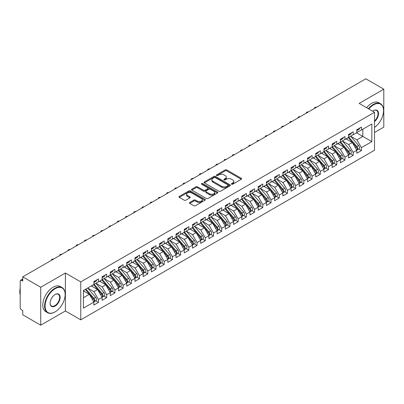 <?xml version="1.0" encoding="UTF-8"?>
<svg xmlns="http://www.w3.org/2000/svg" width="404" height="404" viewBox="0 0 404 404"><rect width="100%" height="100%" fill="white"/><g stroke="black" fill="none" stroke-linecap="round" stroke-linejoin="round"><path stroke-width="0.61" d="M231.603 184.199A0.798 0.46 0 0 0 232.734 184.199L241.304 179.25A1.141 0.657 0 0 0 241.637 178.785A1.141 0.657 0 0 0 241.304 178.321L226.785 169.938A1.141 0.657 0 0 0 225.169 169.938L216.605 174.887A0.798 0.46 0 0 0 216.367 175.215A0.798 0.46 0 0 0 216.605 175.538A0.798 0.46 0 0 0 217.731 175.538L218.842 174.897A3.651 2.106 0 0 1 224.003 174.897L225.21 175.599A3.651 2.106 0 0 1 226.28 177.088A3.651 2.106 0 0 1 225.21 178.578L224.104 179.219A0.798 0.46 0 0 0 223.872 179.543A0.798 0.46 0 0 0 224.104 179.871A0.798 0.46 0 0 0 225.23 179.871L226.341 179.23A3.651 2.106 0 0 1 231.502 179.23L232.714 179.926A3.651 2.106 0 0 1 233.785 181.416A3.651 2.106 0 0 1 232.714 182.906L231.603 183.547A0.798 0.46 0 0 0 231.371 183.876A0.798 0.46 0 0 0 231.603 184.199L231.603 183.547M189.764 202.439A1.141 0.657 0 0 0 189.431 202.909A1.141 0.657 0 0 0 189.764 203.374L193.839 205.727A1.141 0.657 0 0 0 195.45 205.727L204.969 200.227A1.141 0.657 0 0 0 205.303 199.763A1.141 0.657 0 0 0 204.969 199.298L190.451 190.915A1.141 0.657 0 0 0 188.835 190.915L179.32 196.41A1.141 0.657 0 0 0 178.987 196.879A1.141 0.657 0 0 0 179.32 197.344L184.239 200.182A1.141 0.657 0 0 0 185.855 200.182L189.925 197.834A1.141 0.657 0 0 0 190.259 197.364A1.141 0.657 0 0 0 189.925 196.899L187.486 195.491A3.05 1.762 0 0 1 186.592 194.248A3.05 1.762 0 0 1 188.476 192.617A3.05 1.762 0 0 1 191.799 193.001L201.359 198.521A3.05 1.762 0 0 1 202.252 199.763A3.05 1.762 0 0 1 200.369 201.394A3.05 1.762 0 0 1 197.046 201.01L195.45 200.091A1.141 0.657 0 0 0 193.839 200.091L189.764 202.439L189.764 203.374M374.513 132.502L383.8 127.139L383.8 89.188L365.807 78.8L22.745 276.861L22.745 281.128L21.432 280.371A1.742 1.005 -120 0 0 20.559 280.285A1.742 1.005 -120 0 0 20.2 281.083L20.2 307.651A1.742 1.005 -120 0 0 21.432 309.782L22.745 310.545L22.745 314.812L40.743 325.2L65.392 310.969L80.76 319.842L80.76 281.891L65.392 273.018L40.743 287.249L22.745 276.861M383.8 89.188L359.151 103.419L374.513 112.292L80.76 281.891M218.923 191.243A1.141 0.657 0 0 0 220.534 191.243L230.053 185.749A1.141 0.657 0 0 0 230.386 185.284A1.141 0.657 0 0 0 230.053 184.815L215.534 176.437A1.141 0.657 0 0 0 213.923 176.437L204.404 181.931A1.141 0.657 0 0 0 204.071 182.396A1.141 0.657 0 0 0 204.404 182.861L218.923 191.243M201.939 184.37A0.798 0.46 0 0 1 202.747 184.487L217.493 192.996L207.994 198.485A1.141 0.657 0 0 1 206.378 198.485L191.86 190.102L191.86 189.173A1.141 0.657 0 0 0 191.526 189.638A1.141 0.657 0 0 0 191.86 190.102M191.86 189.173L195.935 186.82A1.141 0.657 0 0 1 197.546 186.82L203.434 190.218A1.141 0.657 0 0 0 205.05 190.218L207.752 188.658A1.141 0.657 0 0 0 208.085 188.193A1.141 0.657 0 0 0 207.752 187.729L201.621 184.189A0.798 0.46 0 0 1 201.389 183.86A0.798 0.46 0 0 1 201.879 183.436A0.798 0.46 0 0 1 202.747 183.537L217.509 192.057A1.141 0.657 0 0 1 217.842 192.521A1.141 0.657 0 0 1 217.509 192.991L217.509 192.057M80.76 319.842L374.513 150.243L374.513 112.292M356.56 132.81L371.847 141.632L371.847 123.983L361.408 130.007L361.408 127.068L356.808 129.724L356.808 132.669L353.192 134.754L353.192 131.81L348.591 134.466L348.591 137.411L344.976 139.496L344.976 136.557L340.375 139.213L340.375 142.152L336.759 144.243L336.759 141.299L332.159 143.955L332.159 146.899L328.543 148.985L328.543 146.046L323.937 148.702L323.937 151.641L320.327 153.727L320.327 150.788L315.721 153.444L315.721 156.388L312.105 158.474L312.105 155.53L307.505 158.191L307.505 161.13L303.889 163.216L303.889 160.277L299.288 162.933L299.288 165.872L295.672 167.963L295.672 165.019L291.072 167.675L291.072 170.619L287.456 172.705L287.456 169.766L282.856 172.422L282.856 175.361L279.24 177.452L279.24 174.508L274.639 177.164L274.639 180.108L271.023 182.194L271.023 179.255L266.423 181.911L266.423 184.85L262.807 186.936L262.807 183.997L258.201 186.653L258.201 189.592L254.591 191.683L254.591 188.739L249.985 191.395L249.985 194.339L246.369 196.425L246.369 193.486L241.769 196.142L241.769 199.081L238.153 201.172L238.153 198.228L233.552 200.884L233.552 203.828L229.937 205.914L229.937 202.975L225.336 205.631L225.336 208.57L221.72 210.656L221.72 207.717L217.12 210.373L217.12 213.312L213.504 215.403L213.504 212.459L208.903 215.115L208.903 218.059L205.288 220.145L205.288 217.206L200.687 219.862L200.687 222.801L197.071 224.892L197.071 221.947L192.471 224.604L192.471 227.548L188.855 229.634L188.855 226.694L184.249 229.351L184.249 232.29L180.633 234.376L180.633 231.436L176.033 234.093L176.033 237.037L172.417 239.123L172.417 236.178L167.817 238.835L167.817 241.779L164.201 243.864L164.201 240.925L159.6 243.582L159.6 246.521L155.984 248.612L155.984 245.667L151.384 248.324L151.384 251.268L147.768 253.353L147.768 250.414L143.167 253.071L143.167 256.01L139.552 258.095L139.552 255.156L134.951 257.813L134.951 260.757L131.335 262.842L131.335 259.898L126.735 262.56L126.735 265.499L123.119 267.584L123.119 264.645L118.513 267.302L118.513 270.241L114.903 272.331L114.903 269.387L110.297 272.044L110.297 274.988L106.681 277.073L106.681 274.134L102.081 276.791L102.081 279.73L98.465 281.82L98.465 278.876L93.864 281.532L93.864 284.477L83.431 290.501L83.431 308.146L93.864 302.121L89.345 294.294L83.431 290.88M371.847 141.632L361.408 147.657L356.889 139.829L350.647 136.224M358.676 149.02L361.408 150.601L361.408 147.657M361.408 150.601L356.808 153.257L356.808 150.313L353.192 152.404L348.672 144.571L342.425 140.971L350.404 150.283L348.677 151.283A2.323 1.343 60 0 1 349.576 153.49A2.323 1.343 60 0 1 349.096 154.555A2.323 1.343 60 0 1 348.718 154.661M350.46 153.767L353.192 155.343L353.192 152.404M353.192 155.343L348.591 157.999L348.591 155.06L344.976 157.146L340.456 149.318L334.209 145.713L342.188 155.03L340.461 156.025A2.323 1.343 60 0 1 341.36 158.237A2.323 1.343 60 0 1 340.88 159.297A2.323 1.343 60 0 1 340.501 159.408M342.244 158.509L344.976 160.085L344.976 157.146M344.976 160.085L340.375 162.741L340.375 159.802L336.759 161.888L332.239 154.06L325.993 150.455M334.027 163.256L336.759 164.832L336.759 161.888M336.759 164.832L332.159 167.488L332.159 164.544L328.543 166.635L324.023 158.807L317.776 155.202L325.755 164.519L324.028 165.514A2.323 1.343 60 0 1 324.927 167.721A2.323 1.343 60 0 1 324.442 168.786A2.323 1.343 60 0 1 324.069 168.892M325.811 167.998L328.543 169.574L328.543 166.635M328.543 169.574L323.937 172.23L323.937 169.291L320.327 171.377L315.807 163.549L309.56 159.944M317.594 172.74L320.327 174.321L320.327 171.377M320.327 174.321L315.721 176.977L315.721 174.033L312.105 176.124L307.585 168.296L301.344 164.691M309.378 177.487L312.105 179.063L312.105 176.124M312.105 179.063L307.505 181.719L307.505 178.78L303.889 180.866L299.369 173.038L293.127 169.433L301.101 178.75L299.379 179.745A2.323 1.343 60 0 1 300.273 181.957A2.323 1.343 60 0 1 299.793 183.017A2.323 1.343 60 0 1 299.42 183.128M301.157 182.229L303.889 183.805L303.889 180.866M303.889 183.805L299.288 186.461L299.288 183.522L295.672 185.608L291.153 177.78L284.911 174.174M292.94 186.976L295.672 188.552L295.672 185.608M295.672 188.552L291.072 191.208L291.072 188.264L287.456 190.355L282.936 182.527L276.69 178.922L284.669 188.239L282.941 189.234A2.323 1.343 60 0 1 283.84 191.44A2.323 1.343 60 0 1 283.361 192.506A2.323 1.343 60 0 1 282.982 192.612M284.724 191.718L287.456 193.294L287.456 190.355M287.456 193.294L282.856 195.95L282.856 193.011L279.24 195.097L274.72 187.269L268.473 183.663M276.508 196.46L279.24 198.041L279.24 195.097M279.24 198.041L274.639 200.697L274.639 197.753L271.023 199.844L266.504 192.016L260.257 188.41L268.236 197.728L266.509 198.723A2.323 1.343 60 0 1 267.408 200.929A2.323 1.343 60 0 1 266.928 201.995A2.323 1.343 60 0 1 266.549 202.101M268.291 201.207L271.023 202.783L271.023 199.844M271.023 202.783L266.423 205.439L266.423 202.5L262.807 204.586L258.287 196.758L252.04 193.152M260.075 205.949L262.807 207.525L262.807 204.586M262.807 207.525L258.201 210.186L258.201 207.242L254.591 209.328L250.071 201.5L243.824 197.894M251.859 210.696L254.591 212.272L254.591 209.328M254.591 212.272L249.985 214.928L249.985 211.984L246.369 214.075L241.855 206.247L235.608 202.641M243.642 215.438L246.369 217.014L246.369 214.075M246.369 217.014L241.769 219.67L241.769 216.731L238.153 218.817L233.633 210.989L227.391 207.383M235.426 220.18L238.153 221.761L238.153 218.817M238.153 221.761L233.552 224.417L233.552 221.473L229.937 223.564L225.417 215.736L219.175 212.13L227.149 221.448L225.427 222.442A2.323 1.343 60 0 1 226.321 224.649A2.323 1.343 60 0 1 225.841 225.715A2.323 1.343 60 0 1 225.462 225.821M227.205 224.927L229.937 226.503L229.937 223.564M229.937 226.503L225.336 229.159L225.336 226.22L221.72 228.305L217.201 220.478L210.959 216.872M218.988 229.669L221.72 231.245L221.72 228.305M221.72 231.245L217.12 233.906L217.12 230.962L213.504 233.047L208.984 225.22L202.737 221.614L210.716 230.931L208.989 231.931A2.323 1.343 60 0 1 209.888 234.138A2.323 1.343 60 0 1 209.408 235.204A2.323 1.343 60 0 1 209.03 235.31M210.772 234.416L213.504 235.992L213.504 233.047M213.504 235.992L208.903 238.648L208.903 235.709L205.288 237.794L200.768 229.967L194.521 226.361M202.556 239.158L205.288 240.733L205.288 237.794M205.288 240.733L200.687 243.39L200.687 240.451L197.071 242.536L192.551 234.709L186.305 231.103L194.284 240.42L192.556 241.42A2.323 1.343 60 0 1 193.455 243.627A2.323 1.343 60 0 1 192.971 244.693A2.323 1.343 60 0 1 192.597 244.799M194.339 243.9L197.071 245.481L197.071 242.536M197.071 245.481L192.471 248.137L192.471 245.193L188.855 247.283L184.335 239.456L178.088 235.85L186.067 245.167L184.34 246.162A2.323 1.343 60 0 1 185.239 248.369A2.323 1.343 60 0 1 184.754 249.435A2.323 1.343 60 0 1 184.381 249.541M186.123 248.647L188.855 250.222L188.855 247.283M188.855 250.222L184.249 252.879L184.249 249.94L180.633 252.025L176.119 244.198L169.872 240.592M177.906 253.389L180.633 254.969L180.633 252.025M180.633 254.969L176.033 257.626L176.033 254.682L172.417 256.767L167.897 248.94L161.656 245.334M169.69 258.136L172.417 259.711L172.417 256.767M172.417 259.711L167.817 262.368L167.817 259.429L164.201 261.514L159.681 253.687L153.439 250.081M161.469 262.878L164.201 264.453L164.201 261.514M164.201 264.453L159.6 267.11L159.6 264.171L155.984 266.256L151.465 258.429L145.223 254.823L153.197 264.14L151.475 265.14A2.323 1.343 60 0 1 152.369 267.347A2.323 1.343 60 0 1 151.889 268.413A2.323 1.343 60 0 1 151.51 268.519M153.252 267.625L155.984 269.2L155.984 266.256M155.984 269.2L151.384 271.857L151.384 268.913L147.768 271.003L143.248 263.176L137.001 259.57M145.036 272.367L147.768 273.942L147.768 271.003M147.768 273.942L143.167 276.599L143.167 273.659L139.552 275.745L135.032 267.918L128.785 264.312L136.764 273.629L135.037 274.624A2.323 1.343 60 0 1 135.936 276.836A2.323 1.343 60 0 1 135.456 277.896A2.323 1.343 60 0 1 135.077 278.008M136.82 277.109L139.552 278.689L139.552 275.745M139.552 278.689L134.951 281.346L134.951 278.401L131.335 280.492L126.816 272.66L120.569 269.059L128.548 278.376L126.821 279.371A2.323 1.343 60 0 1 127.72 281.578A2.323 1.343 60 0 1 127.24 282.643A2.323 1.343 60 0 1 126.861 282.75M128.603 281.856L131.335 283.431L131.335 280.492M131.335 283.431L126.735 286.088L126.735 283.148L123.119 285.234L118.599 277.407L112.352 273.801M120.387 286.598L123.119 288.173L123.119 285.234M123.119 288.173L118.513 290.829L118.513 287.89L114.903 289.976L110.383 282.149L104.136 278.543M112.171 291.345L114.903 292.92L114.903 289.976M114.903 292.92L110.297 295.576L110.297 292.632L106.681 294.723L102.167 286.896L95.92 283.29M103.954 296.087L106.681 297.662L106.681 294.723M106.681 297.662L102.081 300.318L102.081 297.379L98.465 299.465L93.945 291.637L87.703 288.032L95.677 297.349L93.955 298.344A2.323 1.343 60 0 1 94.849 300.556A2.323 1.343 60 0 1 94.369 301.621A2.323 1.343 60 0 1 93.996 301.727M95.733 300.829L98.465 302.409L98.465 299.465M98.465 302.409L93.864 305.065L93.864 302.121M93.864 284.381L98.465 281.82M83.431 297.713L89.345 294.294M102.081 279.634L106.681 277.073M93.945 291.637L97.561 289.552L91.319 285.946M102.081 297.379L97.561 289.552M110.297 274.892L114.903 272.331M102.167 286.896L105.777 284.805L99.535 281.199M110.297 292.632L105.777 284.805M118.513 270.15L123.119 267.584M110.383 282.149L113.999 280.063L107.752 276.457M118.513 287.89L113.999 280.063M126.735 265.403L131.335 262.842M118.599 277.407L122.215 275.321L115.968 271.715M126.735 283.148L122.215 275.321M134.951 260.661L139.552 258.095M126.816 272.66L130.431 270.574L124.185 266.968M134.951 278.401L130.431 270.574M143.167 255.914L147.768 253.353M135.032 267.918L138.648 265.832L132.401 262.226M143.167 273.659L138.648 265.832M151.384 251.172L155.984 248.612M143.248 263.176L146.864 261.085L140.617 257.479M151.384 268.913L146.864 261.085M159.6 246.43L164.201 243.864M151.465 258.429L155.08 256.343L148.839 252.737M159.6 264.171L155.08 256.343M167.817 241.683L172.417 239.123M159.681 253.687L163.297 251.601L157.055 247.995M167.817 259.429L163.297 251.601M176.033 236.941L180.633 234.376M167.897 248.94L171.513 246.854L165.271 243.248M176.033 254.682L171.513 246.854M184.249 232.194L188.855 229.634M176.119 244.198L179.735 242.112L173.488 238.506M184.249 249.94L179.735 242.112M192.471 227.452L197.071 224.892M184.335 239.456L187.951 237.365L181.704 233.759M192.471 245.193L187.951 237.365M200.687 222.71L205.288 220.145M192.551 234.709L196.167 232.623L189.92 229.018M200.687 240.451L196.167 232.623M208.903 217.963L213.504 215.403M200.768 229.967L204.384 227.876L198.137 224.276M208.903 235.709L204.384 227.876M217.12 213.221L221.72 210.656M208.984 225.22L212.6 223.134L206.353 219.529M217.12 230.962L212.6 223.134M225.336 208.474L229.937 205.914M217.201 220.478L220.816 218.392L214.569 214.787M225.336 226.22L220.816 218.392M233.552 203.732L238.153 201.172M225.417 215.736L229.033 213.645L222.791 210.04M233.552 221.473L229.033 213.645M241.769 198.985L246.369 196.425M233.633 210.989L237.249 208.903L231.007 205.298M241.769 216.731L237.249 208.903M249.985 194.243L254.591 191.683M241.855 206.247L245.465 204.156L239.224 200.551M249.985 211.984L245.465 204.156M258.201 189.501L262.807 186.936M250.071 201.5L253.687 199.414L247.44 195.809M258.201 207.242L253.687 199.414M266.423 184.754L271.023 182.194M258.287 196.758L261.903 194.672L255.656 191.067M266.423 202.5L261.903 194.672M274.639 180.012L279.24 177.452M266.504 192.016L270.119 189.925L263.873 186.32M274.639 197.753L270.119 189.925M282.856 175.265L287.456 172.705M274.72 187.269L278.336 185.184L272.089 181.578M282.856 193.011L278.336 185.184M291.072 170.523L295.672 167.963M282.936 182.527L286.552 180.436L280.305 176.831M291.072 188.264L286.552 180.436M299.288 165.781L303.889 163.216M291.153 177.78L294.769 175.695L288.527 172.089M299.288 183.522L294.769 175.695M307.505 161.034L312.105 158.474M299.369 173.038L302.985 170.953L296.743 167.347M307.505 178.78L302.985 170.953M315.721 156.292L320.327 153.727M307.585 168.296L311.201 166.206L304.959 162.6M315.721 174.033L311.201 166.206M323.937 151.545L328.543 148.985M315.807 163.549L319.423 161.464L313.176 157.858M323.937 169.291L319.423 161.464M332.159 146.803L336.759 144.243M324.023 158.807L327.639 156.717L321.392 153.111M332.159 164.544L327.639 156.717M340.375 142.062L344.976 139.496M332.239 154.06L335.855 151.975L329.608 148.369M340.375 159.802L335.855 151.975M348.591 137.315L353.192 134.754M340.456 149.318L344.072 147.233L337.825 143.627M348.591 155.06L344.072 147.233M356.808 132.573L361.408 130.007M356.889 139.829L362.807 136.416L362.807 129.204L371.847 123.983M348.672 144.571L352.288 142.486L346.041 138.88M356.808 150.313L352.288 142.486M40.743 287.249L40.743 325.2M65.392 310.969L65.392 273.018M231.921 184.315L232.714 183.855A3.651 2.106 0 0 0 233.785 182.366L233.785 181.416M226.28 177.088L226.28 178.038A3.651 2.106 0 0 1 225.21 179.528L224.422 179.982M241.289 179.26L226.785 170.887A1.141 0.657 0 0 0 225.169 170.887L216.923 175.649M230.038 185.759L215.534 177.381A1.141 0.657 0 0 0 213.923 177.381L204.419 182.871M228.033 185.608A0.798 0.46 0 0 0 228.27 185.284A0.798 0.46 0 0 0 228.033 184.956L215.292 177.598A0.798 0.46 0 0 0 214.16 177.598L212.994 178.275A3.651 2.106 0 0 0 211.923 179.765A3.651 2.106 0 0 0 212.994 181.255L221.705 186.284A3.651 2.106 0 0 0 226.866 186.284L228.033 185.608L228.033 186.557A0.798 0.46 0 0 0 228.27 186.229L228.27 185.284M211.923 179.765L211.923 180.714A3.651 2.106 0 0 0 212.994 182.204L212.994 181.255M228.033 186.557L226.866 187.234A3.651 2.106 0 0 1 221.705 187.234L212.994 182.204M191.875 190.112L195.935 187.769L195.935 186.82M208.085 188.193L208.085 189.143A1.141 0.657 0 0 1 207.752 189.607L205.05 191.168A1.141 0.657 0 0 1 203.434 191.168L197.546 187.769A1.141 0.657 0 0 0 195.935 187.769M209.545 193.743A3.05 1.762 0 0 0 212.873 194.127A3.05 1.762 0 0 0 214.751 192.501A3.05 1.762 0 0 0 213.862 191.254L210.494 189.309A1.141 0.657 0 0 0 208.878 189.309L206.176 190.87A1.141 0.657 0 0 0 205.843 191.334A1.141 0.657 0 0 0 206.176 191.804L209.545 193.743L209.545 194.693A3.05 1.762 0 0 0 212.873 195.076A3.05 1.762 0 0 0 214.751 193.45L214.751 192.501M205.843 191.334L205.843 192.284A1.141 0.657 0 0 0 206.176 192.748L206.176 191.804M209.545 194.693L206.176 192.748M202.252 199.763L202.252 200.712A3.05 1.762 0 0 1 200.369 202.338A3.05 1.762 0 0 1 197.046 201.96L195.45 201.041A1.141 0.657 0 0 0 193.839 201.041L189.779 203.384M186.592 194.248L186.592 195.193A3.05 1.762 0 0 0 187.486 196.44L187.486 195.491M189.91 197.839L187.486 196.44M204.954 200.238L190.451 191.865A1.141 0.657 0 0 0 188.835 191.865L179.336 197.354L179.32 196.41M348.91 137.229L356.894 146.536A2.323 1.343 60 0 1 357.793 148.748A2.323 1.343 60 0 1 357.313 149.808L359.04 148.813A2.323 1.343 -120 0 0 359.52 147.748A2.323 1.343 -120 0 0 358.621 145.541L350.632 136.229M357.313 149.808A2.323 1.343 60 0 1 356.934 149.919M348.253 137.607L356.237 146.92A2.323 1.343 60 0 1 357.136 149.126A2.323 1.343 60 0 1 356.712 150.152M347.47 139.708L346.526 138.602M356.808 130.628A2.323 1.343 -120 0 0 357.136 129.679A2.323 1.343 -120 0 0 357.131 129.538M356.934 130.472A2.323 1.343 -120 0 0 357.313 130.366A2.323 1.343 -120 0 0 357.793 129.3A2.323 1.343 -120 0 0 357.787 129.159M359.515 128.164A2.323 1.343 60 0 1 359.52 128.305A2.323 1.343 60 0 1 359.04 129.366L357.313 130.366M316.539 107.242A1.454 0.838 -0 0 0 314.559 108.02A1.454 0.838 -0 0 0 314.655 108.328M349.096 154.555L350.818 153.56A2.323 1.343 -120 0 0 351.303 152.495A2.323 1.343 -120 0 0 350.404 150.283M340.032 142.349L348.021 151.662A2.323 1.343 60 0 1 348.92 153.868A2.323 1.343 60 0 1 348.495 154.899M339.254 144.45L338.31 143.344M340.693 141.971L348.677 151.283M340.88 159.297L342.602 158.302A2.323 1.343 -120 0 0 343.087 157.237A2.323 1.343 -120 0 0 342.188 155.03M331.815 147.096L339.804 156.404A2.323 1.343 60 0 1 340.703 158.615A2.323 1.343 60 0 1 340.279 159.641M331.038 149.192L330.093 148.091M332.477 146.713L340.461 156.025M324.255 151.46L332.245 160.772A2.323 1.343 60 0 1 333.143 162.979A2.323 1.343 60 0 1 332.659 164.044L334.386 163.044A2.323 1.343 -120 0 0 334.871 161.984A2.323 1.343 -120 0 0 333.972 159.772L325.983 150.465M332.659 164.044A2.323 1.343 60 0 1 332.285 164.15M323.599 151.838L331.588 161.151A2.323 1.343 60 0 1 332.487 163.357A2.323 1.343 60 0 1 332.063 164.383M322.821 153.939L321.877 152.833M324.442 168.786L326.169 167.791A2.323 1.343 -120 0 0 326.649 166.726A2.323 1.343 -120 0 0 325.755 164.519M315.383 156.58L323.372 165.893A2.323 1.343 60 0 1 324.271 168.104A2.323 1.343 60 0 1 323.846 169.13M314.605 158.681L313.656 157.58M316.039 156.202L324.028 165.514M348.591 135.37A2.323 1.343 -120 0 0 348.92 134.426A2.323 1.343 -120 0 0 348.915 134.279M348.718 135.214A2.323 1.343 -120 0 0 349.096 135.108A2.323 1.343 -120 0 0 349.576 134.042A2.323 1.343 -120 0 0 349.571 133.901M351.298 132.906A2.323 1.343 60 0 1 351.303 133.047A2.323 1.343 60 0 1 350.818 134.113L349.096 135.108M308.323 111.984A1.454 0.838 -0 0 0 306.343 112.767A1.454 0.838 -0 0 0 306.439 113.07M340.375 140.117A2.323 1.343 -120 0 0 340.703 139.168A2.323 1.343 -120 0 0 340.698 139.026M340.501 139.961A2.323 1.343 -120 0 0 340.88 139.85A2.323 1.343 -120 0 0 341.36 138.789A2.323 1.343 -120 0 0 341.355 138.648M343.082 137.648A2.323 1.343 60 0 1 343.087 137.789A2.323 1.343 60 0 1 342.602 138.855L340.88 139.85M300.106 116.731A1.454 0.838 -0 0 0 298.122 117.508A1.454 0.838 -0 0 0 298.223 117.817M332.159 144.859A2.323 1.343 -120 0 0 332.487 143.91A2.323 1.343 -120 0 0 332.482 143.768M332.285 144.703A2.323 1.343 -120 0 0 332.659 144.597A2.323 1.343 -120 0 0 333.143 143.531A2.323 1.343 -120 0 0 333.138 143.39M334.865 142.395A2.323 1.343 60 0 1 334.871 142.536A2.323 1.343 60 0 1 334.386 143.602L332.659 144.597M291.89 121.473A1.454 0.838 -0 0 0 289.905 122.255A1.454 0.838 -0 0 0 290.006 122.558M323.937 149.606A2.323 1.343 -120 0 0 324.271 148.657A2.323 1.343 -120 0 0 324.266 148.515M324.069 149.45A2.323 1.343 -120 0 0 324.442 149.339A2.323 1.343 -120 0 0 324.927 148.278A2.323 1.343 -120 0 0 324.922 148.132M326.649 147.137A2.323 1.343 60 0 1 326.649 147.278A2.323 1.343 60 0 1 326.169 148.344L324.442 149.339M283.674 126.215A1.454 0.838 -0 0 0 281.689 126.997A1.454 0.838 -0 0 0 281.79 127.305M374.513 127.417A14.175 8.186 120 0 0 383.553 110.676A14.175 8.186 120 0 0 373.528 104.888A14.175 8.186 120 0 0 368.796 108.989M368.372 108.742A14.524 8.388 -60 0 1 373.281 104.464A14.524 8.388 -60 0 1 380.543 103.742A14.524 8.388 -60 0 1 383.553 110.393A14.524 8.388 -60 0 1 383.553 110.534M372.695 111.241A7.09 4.09 -60 0 1 373.528 110.676L373.528 110.676A7.09 4.09 -60 0 1 378.518 113.014A7.09 4.09 -60 0 1 374.513 121.569M366.564 107.701A14.524 8.388 -60 0 1 371.473 103.419A14.524 8.388 -60 0 1 378.735 102.702L380.543 103.742M374.513 120.927A6.742 3.894 120 0 0 377.886 115.09A6.742 3.894 120 0 0 376.654 110.484A6.742 3.894 120 0 0 373.402 110.752M54.873 312.014L55.121 311.873A14.175 8.186 120 0 0 65.145 294.506A14.175 8.186 120 0 0 55.121 288.719A14.175 8.186 120 0 0 45.096 306.086A14.175 8.186 120 0 0 55.121 311.873L54.873 312.014A14.524 8.388 -60 0 1 47.611 312.731A14.524 8.388 -60 0 1 45.384 301.091A14.524 8.388 -60 0 1 54.873 288.294A14.524 8.388 -60 0 1 62.14 287.572A14.524 8.388 -60 0 1 65.145 294.223A14.524 8.388 -60 0 1 65.145 294.37M55.121 306.086A7.09 4.09 -60 0 1 50.111 303.192A7.09 4.09 -60 0 1 55.121 294.506L55.121 294.506A7.09 4.09 -60 0 1 60.135 297.405A7.09 4.09 -60 0 1 55.121 306.086M50.111 303.045A6.742 3.894 120 0 0 51.505 305.99A6.742 3.894 120 0 0 54.873 305.656A6.742 3.894 120 0 0 59.277 299.718A6.742 3.894 120 0 0 58.247 294.319A6.742 3.894 120 0 0 55 294.582M47.611 312.731L45.803 311.691A14.524 8.388 -60 0 1 43.576 300.051A14.524 8.388 -60 0 1 53.065 287.249A14.524 8.388 -60 0 1 60.332 286.532L62.14 287.572M20.2 294.839A14.524 8.388 -60 0 1 20.2 288.198M307.823 160.949L315.812 170.256A2.323 1.343 60 0 1 316.711 172.468A2.323 1.343 60 0 1 316.226 173.528L317.953 172.533A2.323 1.343 -120 0 0 318.433 171.473A2.323 1.343 -120 0 0 317.539 169.261L309.55 159.949M316.226 173.528A2.323 1.343 60 0 1 315.852 173.639M307.166 161.327L315.155 170.639A2.323 1.343 60 0 1 316.049 172.846A2.323 1.343 60 0 1 315.63 173.871M306.389 163.428L305.439 162.322M315.721 154.348A2.323 1.343 -120 0 0 316.049 153.399A2.323 1.343 -120 0 0 316.049 153.257M315.852 154.192A2.323 1.343 -120 0 0 316.226 154.086A2.323 1.343 -120 0 0 316.711 153.02A2.323 1.343 -120 0 0 316.706 152.879M318.428 151.884A2.323 1.343 60 0 1 318.433 152.025A2.323 1.343 60 0 1 317.953 153.086L316.226 154.086M275.457 130.962A1.454 0.838 -0 0 0 273.473 131.739A1.454 0.838 -0 0 0 273.574 132.047M299.606 165.691L307.596 175.003A2.323 1.343 60 0 1 308.489 177.21A2.323 1.343 60 0 1 308.01 178.275L309.737 177.28A2.323 1.343 -120 0 0 310.216 176.215A2.323 1.343 -120 0 0 309.318 174.008L301.334 164.696M308.01 178.275A2.323 1.343 60 0 1 307.636 178.381M298.95 166.069L306.939 175.381A2.323 1.343 60 0 1 307.833 177.588A2.323 1.343 60 0 1 307.414 178.618M298.172 168.17L297.223 167.064M299.793 183.017L301.52 182.022A2.323 1.343 -120 0 0 302 180.957A2.323 1.343 -120 0 0 301.101 178.75M290.734 170.816L298.718 180.123A2.323 1.343 60 0 1 299.616 182.335A2.323 1.343 60 0 1 299.197 183.36M289.956 172.912L289.006 171.811M291.39 170.432L299.379 179.745M283.174 175.179L291.163 184.492A2.323 1.343 60 0 1 292.057 186.698A2.323 1.343 60 0 1 291.577 187.764L293.304 186.764A2.323 1.343 -120 0 0 293.784 185.704A2.323 1.343 -120 0 0 292.885 183.492L284.901 174.185M291.577 187.764A2.323 1.343 60 0 1 291.198 187.87M282.517 175.558L290.501 184.87A2.323 1.343 60 0 1 291.4 187.077A2.323 1.343 60 0 1 290.976 188.102M281.734 177.659L280.79 176.553M283.361 192.506L285.083 191.511A2.323 1.343 -120 0 0 285.567 190.446A2.323 1.343 -120 0 0 284.669 188.239M274.301 180.3L282.285 189.612A2.323 1.343 60 0 1 283.184 191.824A2.323 1.343 60 0 1 282.76 192.849M273.518 182.401L272.574 181.3M274.957 179.921L282.941 189.234M307.505 159.09A2.323 1.343 -120 0 0 307.833 158.146A2.323 1.343 -120 0 0 307.828 157.999M307.636 158.934A2.323 1.343 -120 0 0 308.01 158.828A2.323 1.343 -120 0 0 308.489 157.762A2.323 1.343 -120 0 0 308.489 157.621M310.211 156.626A2.323 1.343 60 0 1 310.216 156.767A2.323 1.343 60 0 1 309.737 157.833L308.01 158.828M267.241 135.704A1.454 0.838 -0 0 0 265.256 136.486A1.454 0.838 -0 0 0 265.357 136.789M299.288 163.837A2.323 1.343 -120 0 0 299.616 162.888A2.323 1.343 -120 0 0 299.611 162.746M299.42 163.681A2.323 1.343 -120 0 0 299.793 163.569A2.323 1.343 -120 0 0 300.273 162.509A2.323 1.343 -120 0 0 300.268 162.368M301.995 161.368A2.323 1.343 60 0 1 302 161.514A2.323 1.343 60 0 1 301.52 162.575L299.793 163.569M259.02 140.451A1.454 0.838 -0 0 0 257.04 141.228A1.454 0.838 -0 0 0 257.141 141.536M291.072 168.579A2.323 1.343 -120 0 0 291.4 167.63A2.323 1.343 -120 0 0 291.395 167.488M291.198 168.423A2.323 1.343 -120 0 0 291.577 168.317A2.323 1.343 -120 0 0 292.057 167.251A2.323 1.343 -120 0 0 292.052 167.11M293.779 166.115A2.323 1.343 60 0 1 293.784 166.256A2.323 1.343 60 0 1 293.304 167.322L291.577 168.317M250.803 145.193A1.454 0.838 -0 0 0 248.824 145.975A1.454 0.838 -0 0 0 248.925 146.278M282.856 173.326A2.323 1.343 -120 0 0 283.184 172.377A2.323 1.343 -120 0 0 283.179 172.235M282.982 173.17A2.323 1.343 -120 0 0 283.361 173.058A2.323 1.343 -120 0 0 283.84 171.998A2.323 1.343 -120 0 0 283.835 171.857M285.562 170.857A2.323 1.343 60 0 1 285.567 170.998A2.323 1.343 60 0 1 285.083 172.064L283.361 173.058M242.587 149.934A1.454 0.838 -0 0 0 240.607 150.717A1.454 0.838 -0 0 0 240.703 151.025M266.741 184.668L274.725 193.976A2.323 1.343 60 0 1 275.624 196.187A2.323 1.343 60 0 1 275.144 197.253L276.866 196.253A2.323 1.343 -120 0 0 277.351 195.193A2.323 1.343 -120 0 0 276.452 192.981L268.463 183.668M275.144 197.253A2.323 1.343 60 0 1 274.765 197.359M266.079 185.047L274.069 194.359A2.323 1.343 60 0 1 274.967 196.566A2.323 1.343 60 0 1 274.543 197.591M265.302 187.148L264.357 186.042M266.928 201.995L268.65 201A2.323 1.343 -120 0 0 269.135 199.935A2.323 1.343 -120 0 0 268.236 197.728M257.863 189.789L265.852 199.101A2.323 1.343 60 0 1 266.751 201.308A2.323 1.343 60 0 1 266.327 202.338M257.085 191.89L256.141 190.784M258.52 189.41L266.509 198.723M250.303 194.152L258.292 203.464A2.323 1.343 60 0 1 259.191 205.676A2.323 1.343 60 0 1 258.706 206.737L260.434 205.742A2.323 1.343 -120 0 0 260.913 204.677A2.323 1.343 -120 0 0 260.019 202.47L252.03 193.157M258.706 206.737A2.323 1.343 60 0 1 258.333 206.848M249.647 194.536L257.636 203.843A2.323 1.343 60 0 1 258.535 206.055A2.323 1.343 60 0 1 258.111 207.08M248.869 196.632L247.92 195.531M242.087 198.899L250.076 208.212A2.323 1.343 60 0 1 250.975 210.418A2.323 1.343 60 0 1 250.49 211.484L252.217 210.484A2.323 1.343 -120 0 0 252.697 209.423A2.323 1.343 -120 0 0 251.803 207.212L243.814 197.904M250.49 211.484A2.323 1.343 60 0 1 250.116 211.59M241.43 199.278L249.419 208.59A2.323 1.343 60 0 1 250.313 210.797A2.323 1.343 60 0 1 249.894 211.822M240.653 201.379L239.703 200.273M233.871 203.641L241.86 212.953A2.323 1.343 60 0 1 242.759 215.16A2.323 1.343 60 0 1 242.274 216.226L244.001 215.231A2.323 1.343 -120 0 0 244.481 214.165A2.323 1.343 -120 0 0 243.587 211.959L235.598 202.646M242.274 216.226A2.323 1.343 60 0 1 241.9 216.332M233.214 204.02L241.203 213.332A2.323 1.343 60 0 1 242.097 215.544A2.323 1.343 60 0 1 241.678 216.569M232.436 206.121L231.487 205.02M274.639 178.068A2.323 1.343 -120 0 0 274.967 177.119A2.323 1.343 -120 0 0 274.962 176.977M274.765 177.912A2.323 1.343 -120 0 0 275.144 177.805A2.323 1.343 -120 0 0 275.624 176.74A2.323 1.343 -120 0 0 275.619 176.599M277.346 175.604A2.323 1.343 60 0 1 277.351 175.745A2.323 1.343 60 0 1 276.866 176.806L275.144 177.805M234.371 154.681A1.454 0.838 -0 0 0 232.386 155.459A1.454 0.838 -0 0 0 232.487 155.767M266.423 182.81A2.323 1.343 -120 0 0 266.751 181.866A2.323 1.343 -120 0 0 266.746 181.724M266.549 182.653A2.323 1.343 -120 0 0 266.928 182.547A2.323 1.343 -120 0 0 267.408 181.482A2.323 1.343 -120 0 0 267.403 181.34M269.13 180.346A2.323 1.343 60 0 1 269.135 180.487A2.323 1.343 60 0 1 268.65 181.553L266.928 182.547M226.154 159.423A1.454 0.838 -0 0 0 224.169 160.206A1.454 0.838 -0 0 0 224.271 160.509M258.201 187.557A2.323 1.343 -120 0 0 258.535 186.608A2.323 1.343 -120 0 0 258.53 186.466M258.333 187.4A2.323 1.343 -120 0 0 258.706 187.294A2.323 1.343 -120 0 0 259.191 186.229A2.323 1.343 -120 0 0 259.186 186.087M260.913 185.088A2.323 1.343 60 0 1 260.913 185.234A2.323 1.343 60 0 1 260.434 186.294L258.706 187.294M217.938 164.17A1.454 0.838 -0 0 0 215.953 164.948A1.454 0.838 -0 0 0 216.054 165.256M249.985 192.299A2.323 1.343 -120 0 0 250.313 191.35A2.323 1.343 -120 0 0 250.313 191.208M250.116 192.142A2.323 1.343 -120 0 0 250.49 192.036A2.323 1.343 -120 0 0 250.975 190.971A2.323 1.343 -120 0 0 250.97 190.829M252.692 189.835A2.323 1.343 60 0 1 252.697 189.976A2.323 1.343 60 0 1 252.217 191.042L250.49 192.036M209.721 168.912A1.454 0.838 -0 0 0 207.737 169.695A1.454 0.838 -0 0 0 207.838 169.998M241.769 197.046A2.323 1.343 -120 0 0 242.097 196.097A2.323 1.343 -120 0 0 242.092 195.955M241.9 196.889A2.323 1.343 -120 0 0 242.274 196.778A2.323 1.343 -120 0 0 242.759 195.718A2.323 1.343 -120 0 0 242.754 195.576M244.476 194.577A2.323 1.343 60 0 1 244.481 194.718A2.323 1.343 60 0 1 244.001 195.783L242.274 196.778M201.505 173.654A1.454 0.838 -0 0 0 199.52 174.437A1.454 0.838 -0 0 0 199.621 174.745M225.654 208.388L233.643 217.695A2.323 1.343 60 0 1 234.537 219.907A2.323 1.343 60 0 1 234.057 220.973L235.784 219.973A2.323 1.343 -120 0 0 236.264 218.912A2.323 1.343 -120 0 0 235.365 216.701L227.381 207.388M234.057 220.973A2.323 1.343 60 0 1 233.684 221.079M224.998 208.767L232.987 218.079A2.323 1.343 60 0 1 233.881 220.286A2.323 1.343 60 0 1 233.462 221.311M224.22 210.868L223.271 209.762M233.552 201.788A2.323 1.343 -120 0 0 233.881 200.838A2.323 1.343 -120 0 0 233.876 200.697M233.684 201.631A2.323 1.343 -120 0 0 234.057 201.525A2.323 1.343 -120 0 0 234.537 200.46A2.323 1.343 -120 0 0 234.537 200.318M236.259 199.323A2.323 1.343 60 0 1 236.264 199.465A2.323 1.343 60 0 1 235.784 200.525L234.057 201.525M193.289 178.401A1.454 0.838 -0 0 0 191.304 179.179A1.454 0.838 -0 0 0 191.405 179.487M225.841 225.715L227.568 224.72A2.323 1.343 -120 0 0 228.048 223.654A2.323 1.343 -120 0 0 227.149 221.448M216.781 213.509L224.765 222.821A2.323 1.343 60 0 1 225.664 225.028A2.323 1.343 60 0 1 225.245 226.058M216.004 215.61L215.054 214.509M217.438 213.13L225.427 222.442M225.336 206.535A2.323 1.343 -120 0 0 225.664 205.586A2.323 1.343 -120 0 0 225.659 205.444M225.462 206.373A2.323 1.343 -120 0 0 225.841 206.267A2.323 1.343 -120 0 0 226.321 205.202A2.323 1.343 -120 0 0 226.316 205.06M228.043 204.065A2.323 1.343 60 0 1 228.048 204.207A2.323 1.343 60 0 1 227.568 205.272L225.841 206.267M185.067 183.143A1.454 0.838 -0 0 0 183.088 183.926A1.454 0.838 -0 0 0 183.189 184.229M209.222 217.877L217.206 227.184A2.323 1.343 60 0 1 218.104 229.396A2.323 1.343 60 0 1 217.625 230.457L219.352 229.462A2.323 1.343 -120 0 0 219.832 228.396A2.323 1.343 -120 0 0 218.933 226.189L210.944 216.877M217.625 230.457A2.323 1.343 60 0 1 217.246 230.568M208.565 218.256L216.549 227.563A2.323 1.343 60 0 1 217.448 229.775A2.323 1.343 60 0 1 217.024 230.8M207.782 220.357L206.838 219.251M217.12 211.277A2.323 1.343 -120 0 0 217.448 210.327A2.323 1.343 -120 0 0 217.443 210.186M217.246 211.12A2.323 1.343 -120 0 0 217.625 211.014A2.323 1.343 -120 0 0 218.104 209.949A2.323 1.343 -120 0 0 218.099 209.807M219.827 208.812A2.323 1.343 60 0 1 219.832 208.954A2.323 1.343 60 0 1 219.352 210.014L217.625 211.014M176.851 187.89A1.454 0.838 -0 0 0 174.871 188.668A1.454 0.838 -0 0 0 174.967 188.976M209.408 235.204L211.13 234.209A2.323 1.343 -120 0 0 211.615 233.143A2.323 1.343 -120 0 0 210.716 230.931M200.344 222.998L208.333 232.31A2.323 1.343 60 0 1 209.232 234.517A2.323 1.343 60 0 1 208.807 235.542M199.566 225.099L198.622 223.993M201.005 222.619L208.989 231.931M208.903 216.019A2.323 1.343 -120 0 0 209.232 215.069A2.323 1.343 -120 0 0 209.227 214.928M209.03 215.862A2.323 1.343 -120 0 0 209.408 215.756A2.323 1.343 -120 0 0 209.888 214.691A2.323 1.343 -120 0 0 209.883 214.549M211.61 213.554A2.323 1.343 60 0 1 211.615 213.696A2.323 1.343 60 0 1 211.13 214.761L209.408 215.756M168.635 192.632A1.454 0.838 -0 0 0 166.65 193.415A1.454 0.838 -0 0 0 166.751 193.718M192.789 227.361L200.773 236.673A2.323 1.343 60 0 1 201.672 238.885A2.323 1.343 60 0 1 201.192 239.946L202.914 238.951A2.323 1.343 -120 0 0 203.399 237.885A2.323 1.343 -120 0 0 202.5 235.678L194.511 226.366M201.192 239.946A2.323 1.343 60 0 1 200.813 240.057M192.127 227.74L200.116 237.052A2.323 1.343 60 0 1 201.015 239.264A2.323 1.343 60 0 1 200.591 240.289M191.35 229.841L190.405 228.74M200.687 220.766A2.323 1.343 -120 0 0 201.015 219.816A2.323 1.343 -120 0 0 201.01 219.675M200.813 220.609A2.323 1.343 -120 0 0 201.192 220.498A2.323 1.343 -120 0 0 201.672 219.438A2.323 1.343 -120 0 0 201.667 219.296M203.394 218.296A2.323 1.343 60 0 1 203.399 218.438A2.323 1.343 60 0 1 202.914 219.503L201.192 220.498M160.418 197.374A1.454 0.838 -0 0 0 158.434 198.157A1.454 0.838 -0 0 0 158.535 198.465M192.971 244.693L194.698 243.693A2.323 1.343 -120 0 0 195.177 242.632A2.323 1.343 -120 0 0 194.284 240.42M183.911 232.487L191.9 241.799A2.323 1.343 60 0 1 192.799 244.006A2.323 1.343 60 0 1 192.375 245.031M183.133 234.588L182.189 233.482M184.567 232.108L192.556 241.42M192.471 225.508A2.323 1.343 -120 0 0 192.799 224.558A2.323 1.343 -120 0 0 192.794 224.417M192.597 225.351A2.323 1.343 -120 0 0 192.971 225.245A2.323 1.343 -120 0 0 193.455 224.18A2.323 1.343 -120 0 0 193.45 224.038M195.177 223.043A2.323 1.343 60 0 1 195.177 223.185A2.323 1.343 60 0 1 194.698 224.25L192.971 225.245M152.202 202.121A1.454 0.838 -0 0 0 150.217 202.899A1.454 0.838 -0 0 0 150.318 203.207M184.754 249.435L186.481 248.44A2.323 1.343 -120 0 0 186.961 247.374A2.323 1.343 -120 0 0 186.067 245.167M175.695 237.229L183.684 246.541A2.323 1.343 60 0 1 184.583 248.748A2.323 1.343 60 0 1 184.158 249.778M174.917 239.33L173.967 238.229M176.351 236.85L184.34 246.162M184.249 230.255A2.323 1.343 -120 0 0 184.583 229.305A2.323 1.343 -120 0 0 184.578 229.164M184.381 230.098A2.323 1.343 -120 0 0 184.754 229.987A2.323 1.343 -120 0 0 185.239 228.927A2.323 1.343 -120 0 0 185.234 228.78M186.956 227.785A2.323 1.343 60 0 1 186.961 227.927A2.323 1.343 60 0 1 186.481 228.992L184.754 229.987M143.986 206.863A1.454 0.838 -0 0 0 142.001 207.646A1.454 0.838 -0 0 0 142.102 207.954M168.135 241.597L176.124 250.904A2.323 1.343 60 0 1 177.023 253.116A2.323 1.343 60 0 1 176.538 254.177L178.265 253.182A2.323 1.343 -120 0 0 178.745 252.116A2.323 1.343 -120 0 0 177.851 249.909L169.862 240.597M176.538 254.177A2.323 1.343 60 0 1 176.164 254.288M167.478 241.976L175.467 251.283A2.323 1.343 60 0 1 176.361 253.495A2.323 1.343 60 0 1 175.942 254.52M166.701 244.077L165.751 242.971M176.033 234.997A2.323 1.343 -120 0 0 176.361 234.047A2.323 1.343 -120 0 0 176.361 233.906M176.164 234.84A2.323 1.343 -120 0 0 176.538 234.734A2.323 1.343 -120 0 0 177.023 233.669A2.323 1.343 -120 0 0 177.018 233.527M178.74 232.532A2.323 1.343 60 0 1 178.745 232.674A2.323 1.343 60 0 1 178.265 233.734L176.538 234.734M135.769 211.61A1.454 0.838 -0 0 0 133.785 212.388A1.454 0.838 -0 0 0 133.886 212.696M159.918 246.339L167.907 255.651A2.323 1.343 60 0 1 168.801 257.858A2.323 1.343 60 0 1 168.322 258.924L170.049 257.929A2.323 1.343 -120 0 0 170.528 256.863A2.323 1.343 -120 0 0 169.629 254.651L161.645 245.344M168.322 258.924A2.323 1.343 60 0 1 167.948 259.03M159.262 246.718L167.251 256.03A2.323 1.343 60 0 1 168.145 258.237A2.323 1.343 60 0 1 167.726 259.262M158.484 248.819L157.535 247.713M167.817 239.739A2.323 1.343 -120 0 0 168.145 238.789A2.323 1.343 -120 0 0 168.14 238.648M167.948 239.582A2.323 1.343 -120 0 0 168.322 239.476A2.323 1.343 -120 0 0 168.801 238.411A2.323 1.343 -120 0 0 168.801 238.269M170.523 237.274A2.323 1.343 60 0 1 170.528 237.416A2.323 1.343 60 0 1 170.049 238.481L168.322 239.476M127.553 216.352A1.454 0.838 -0 0 0 125.568 217.135A1.454 0.838 -0 0 0 125.669 217.438M151.702 251.081L159.691 260.393A2.323 1.343 60 0 1 160.585 262.605A2.323 1.343 60 0 1 160.105 263.666L161.832 262.671A2.323 1.343 -120 0 0 162.312 261.605A2.323 1.343 -120 0 0 161.413 259.398L153.429 250.086M160.105 263.666A2.323 1.343 60 0 1 159.732 263.777M151.046 251.465L159.03 260.772A2.323 1.343 60 0 1 159.928 262.984A2.323 1.343 60 0 1 159.509 264.009M150.268 253.561L149.318 252.46M159.6 244.486A2.323 1.343 -120 0 0 159.928 243.536A2.323 1.343 -120 0 0 159.923 243.395M159.732 244.329A2.323 1.343 -120 0 0 160.105 244.218A2.323 1.343 -120 0 0 160.585 243.157A2.323 1.343 -120 0 0 160.58 243.016M162.307 242.016A2.323 1.343 60 0 1 162.312 242.158A2.323 1.343 60 0 1 161.832 243.223L160.105 244.218M119.332 221.094A1.454 0.838 -0 0 0 117.352 221.877A1.454 0.838 -0 0 0 117.453 222.185M151.889 268.413L153.616 267.413A2.323 1.343 -120 0 0 154.096 266.352A2.323 1.343 -120 0 0 153.197 264.14M142.829 256.207L150.813 265.519A2.323 1.343 60 0 1 151.712 267.726A2.323 1.343 60 0 1 151.288 268.751M142.046 258.308L141.102 257.202M143.486 255.828L151.475 265.14M151.384 249.228A2.323 1.343 -120 0 0 151.712 248.278A2.323 1.343 -120 0 0 151.707 248.137M151.51 249.071A2.323 1.343 -120 0 0 151.889 248.965A2.323 1.343 -120 0 0 152.369 247.899A2.323 1.343 -120 0 0 152.364 247.758M154.091 246.763A2.323 1.343 60 0 1 154.096 246.905A2.323 1.343 60 0 1 153.616 247.97L151.889 248.965M111.115 225.841A1.454 0.838 -0 0 0 109.136 226.624A1.454 0.838 -0 0 0 109.237 226.927M135.269 260.57L143.253 269.882A2.323 1.343 60 0 1 144.152 272.089A2.323 1.343 60 0 1 143.673 273.154L145.395 272.16A2.323 1.343 -120 0 0 145.879 271.094A2.323 1.343 -120 0 0 144.98 268.887L136.991 259.575M143.673 273.154A2.323 1.343 60 0 1 143.294 273.261M134.613 260.949L142.597 270.261A2.323 1.343 60 0 1 143.496 272.473A2.323 1.343 60 0 1 143.072 273.498M133.83 263.049L132.886 261.949M143.167 253.975A2.323 1.343 -120 0 0 143.496 253.025A2.323 1.343 -120 0 0 143.491 252.884M143.294 253.818A2.323 1.343 -120 0 0 143.673 253.707A2.323 1.343 -120 0 0 144.152 252.646A2.323 1.343 -120 0 0 144.147 252.5M145.874 251.505A2.323 1.343 60 0 1 145.879 251.647A2.323 1.343 60 0 1 145.395 252.712L143.673 253.707M102.899 230.583A1.454 0.838 -0 0 0 100.919 231.366A1.454 0.838 -0 0 0 101.015 231.674M135.456 277.896L137.178 276.902A2.323 1.343 -120 0 0 137.663 275.841A2.323 1.343 -120 0 0 136.764 273.629M126.391 265.696L134.381 275.008A2.323 1.343 60 0 1 135.279 277.215A2.323 1.343 60 0 1 134.855 278.24M125.614 267.796L124.669 266.69M127.053 265.317L135.037 274.624M134.951 258.717A2.323 1.343 -120 0 0 135.279 257.767A2.323 1.343 -120 0 0 135.274 257.626M135.077 258.56A2.323 1.343 -120 0 0 135.456 258.454A2.323 1.343 -120 0 0 135.936 257.388A2.323 1.343 -120 0 0 135.931 257.247M137.658 256.252A2.323 1.343 60 0 1 137.663 256.394A2.323 1.343 60 0 1 137.178 257.454L135.456 258.454M94.682 235.33A1.454 0.838 -0 0 0 92.698 236.108A1.454 0.838 -0 0 0 92.799 236.416M127.24 282.643L128.962 281.649A2.323 1.343 -120 0 0 129.447 280.583A2.323 1.343 -120 0 0 128.548 278.376M118.175 270.438L126.164 279.75A2.323 1.343 60 0 1 127.063 281.957A2.323 1.343 60 0 1 126.639 282.987M117.397 272.538L116.453 271.432M118.832 270.059L126.821 279.371M126.735 263.459A2.323 1.343 -120 0 0 127.063 262.514A2.323 1.343 -120 0 0 127.058 262.368M126.861 263.302A2.323 1.343 -120 0 0 127.24 263.196A2.323 1.343 -120 0 0 127.72 262.13A2.323 1.343 -120 0 0 127.715 261.989M129.442 260.994A2.323 1.343 60 0 1 129.447 261.136A2.323 1.343 60 0 1 128.962 262.201L127.24 263.196M86.466 240.072A1.454 0.838 -0 0 0 84.481 240.855A1.454 0.838 -0 0 0 84.582 241.158M110.615 274.801L118.604 284.113A2.323 1.343 60 0 1 119.503 286.325A2.323 1.343 60 0 1 119.018 287.385L120.745 286.391A2.323 1.343 -120 0 0 121.225 285.325A2.323 1.343 -120 0 0 120.331 283.118L112.342 273.806M119.018 287.385A2.323 1.343 60 0 1 118.645 287.496M109.959 275.185L117.948 284.492A2.323 1.343 60 0 1 118.847 286.704A2.323 1.343 60 0 1 118.422 287.729M109.181 277.28L108.232 276.179M118.513 268.206A2.323 1.343 -120 0 0 118.847 267.256A2.323 1.343 -120 0 0 118.842 267.115M118.645 268.049A2.323 1.343 -120 0 0 119.018 267.938A2.323 1.343 -120 0 0 119.503 266.877A2.323 1.343 -120 0 0 119.498 266.736M121.225 265.736A2.323 1.343 60 0 1 121.225 265.882A2.323 1.343 60 0 1 120.745 266.943L119.018 267.938M78.25 244.819A1.454 0.838 -0 0 0 76.265 245.597A1.454 0.838 -0 0 0 76.366 245.905M102.399 279.548L110.388 288.86A2.323 1.343 60 0 1 111.287 291.067A2.323 1.343 60 0 1 110.802 292.132L112.529 291.132A2.323 1.343 -120 0 0 113.009 290.072A2.323 1.343 -120 0 0 112.115 287.86L104.126 278.553M110.802 292.132A2.323 1.343 60 0 1 110.428 292.238M101.742 279.927L109.731 289.239A2.323 1.343 60 0 1 110.625 291.446A2.323 1.343 60 0 1 110.206 292.471M100.965 282.027L100.015 280.921M110.297 272.947A2.323 1.343 -120 0 0 110.625 271.998A2.323 1.343 -120 0 0 110.625 271.857M110.428 272.791A2.323 1.343 -120 0 0 110.802 272.685A2.323 1.343 -120 0 0 111.287 271.619A2.323 1.343 -120 0 0 111.282 271.478M113.004 270.483A2.323 1.343 60 0 1 113.009 270.624A2.323 1.343 60 0 1 112.529 271.69L110.802 272.685M70.033 249.561A1.454 0.838 -0 0 0 68.049 250.344A1.454 0.838 -0 0 0 68.15 250.647M94.183 284.29L102.172 293.602A2.323 1.343 60 0 1 103.065 295.809A2.323 1.343 60 0 1 102.586 296.874L104.313 295.88A2.323 1.343 -120 0 0 104.793 294.814A2.323 1.343 -120 0 0 103.899 292.607L95.91 283.295M102.586 296.874A2.323 1.343 60 0 1 102.212 296.98M93.526 284.669L101.515 293.981A2.323 1.343 60 0 1 102.409 296.193A2.323 1.343 60 0 1 101.99 297.218M92.748 286.769L91.799 285.668M102.081 277.694A2.323 1.343 -120 0 0 102.409 276.745A2.323 1.343 -120 0 0 102.404 276.604M102.212 277.538A2.323 1.343 -120 0 0 102.586 277.427A2.323 1.343 -120 0 0 103.065 276.366A2.323 1.343 -120 0 0 103.065 276.225M104.787 275.225A2.323 1.343 60 0 1 104.793 275.366A2.323 1.343 60 0 1 104.313 276.432L102.586 277.427M61.817 254.303A1.454 0.838 -0 0 0 59.832 255.086A1.454 0.838 -0 0 0 59.933 255.394M94.369 301.621L96.096 300.621A2.323 1.343 -120 0 0 96.576 299.561A2.323 1.343 -120 0 0 95.677 297.349M85.31 289.416L93.299 298.728A2.323 1.343 60 0 1 94.193 300.935A2.323 1.343 60 0 1 93.773 301.96M84.532 291.516L83.583 290.41M85.966 289.037L93.955 298.344M93.864 282.436A2.323 1.343 -120 0 0 94.193 281.487A2.323 1.343 -120 0 0 94.188 281.346M93.996 282.28A2.323 1.343 -120 0 0 94.369 282.174A2.323 1.343 -120 0 0 94.849 281.108A2.323 1.343 -120 0 0 94.844 280.967M96.571 279.972A2.323 1.343 60 0 1 96.576 280.113A2.323 1.343 60 0 1 96.096 281.174L94.369 282.174M53.596 259.05A1.454 0.838 -0 0 0 51.616 259.828A1.454 0.838 -0 0 0 51.717 260.136M22.745 279.613L21.432 280.371M232.714 183.855L232.714 182.906M224.104 179.871L224.104 179.219M225.21 179.528L225.21 178.578M216.605 175.538L216.605 174.887M225.169 170.887L225.169 169.938M226.785 170.887L226.785 169.938M241.304 179.25L241.304 178.321M204.404 182.861L204.404 181.931M213.923 177.381L213.923 176.437M215.534 177.381L215.534 176.437M230.053 185.749L230.053 184.815M221.705 187.234L221.705 186.284M226.866 187.234L226.866 186.284M197.546 187.769L197.546 186.82M203.434 191.168L203.434 190.218M205.05 191.168L205.05 190.218M207.752 189.607L207.752 188.658M202.747 184.487L202.747 183.537M193.839 201.041L193.839 200.091M195.45 201.041L195.45 200.091M197.046 201.96L197.046 201.01M189.925 197.834L189.925 196.899M188.835 191.865L188.835 190.915M190.451 191.865L190.451 190.915M204.969 200.227L204.969 199.298M356.237 146.92L355.192 147.521M358.621 145.541L356.894 146.536M348.021 151.662L346.975 152.263M339.804 156.404L338.759 157.01M331.588 161.151L330.543 161.752M333.972 159.772L332.245 160.772M323.372 165.893L322.326 166.499M315.155 170.639L314.11 171.24M317.539 169.261L315.812 170.256M306.939 175.381L305.894 175.982M309.318 174.008L307.596 175.003M298.718 180.123L297.677 180.729M290.501 184.87L289.461 185.471M292.885 183.492L291.163 184.492M282.285 189.612L281.24 190.218M274.069 194.359L273.023 194.96M276.452 192.981L274.725 193.976M265.852 199.101L264.807 199.702M257.636 203.843L256.591 204.449M260.019 202.47L258.292 203.464M249.419 208.59L248.374 209.191M251.803 207.212L250.076 208.212M241.203 213.332L240.158 213.938M243.587 211.959L241.86 212.953M232.987 218.079L231.941 218.68M235.365 216.701L233.643 217.695M224.765 222.821L223.725 223.422M216.549 227.563L215.504 228.169M218.933 226.189L217.206 227.184M208.333 232.31L207.287 232.911M200.116 237.052L199.071 237.658M202.5 235.678L200.773 236.673M191.9 241.799L190.855 242.4M183.684 246.541L182.638 247.142M175.467 251.283L174.422 251.889M177.851 249.909L176.124 250.904M167.251 256.03L166.206 256.631M169.629 254.651L167.907 255.651M159.03 260.772L157.989 261.378M161.413 259.398L159.691 260.393M150.813 265.519L149.773 266.12M142.597 270.261L141.552 270.867M144.98 268.887L143.253 269.882M134.381 275.008L133.335 275.609M126.164 279.75L125.119 280.351M117.948 284.492L116.902 285.098M120.331 283.118L118.604 284.113M109.731 289.239L108.686 289.84M112.115 287.86L110.388 288.86M101.515 293.981L100.47 294.587M103.899 292.607L102.172 293.602M93.299 298.728L92.253 299.329M22.745 279.023L20.559 280.285M314.559 108.02L314.559 108.383M306.343 112.767L306.343 113.13M298.122 117.508L298.122 117.872M289.905 122.255L289.905 122.619M281.689 126.997L281.689 127.361M383.553 110.676L383.553 110.393M65.145 294.506L65.145 294.223M273.473 131.739L273.473 132.103M265.256 136.486L265.256 136.85M257.04 141.228L257.04 141.592M248.824 145.975L248.824 146.339M240.607 150.717L240.607 151.081M232.386 155.459L232.386 155.823M224.169 160.206L224.169 160.57M215.953 164.948L215.953 165.312M207.737 169.695L207.737 170.059M199.52 174.437L199.52 174.801M191.304 179.179L191.304 179.548M183.088 183.926L183.088 184.29M174.871 188.668L174.871 189.032M166.65 193.415L166.65 193.779M158.434 198.157L158.434 198.521M150.217 202.899L150.217 203.268M142.001 207.646L142.001 208.01M133.785 212.388L133.785 212.751M125.568 217.135L125.568 217.498M117.352 221.877L117.352 222.24M109.136 226.624L109.136 226.987M100.919 231.366L100.919 231.729M92.698 236.108L92.698 236.471M84.481 240.855L84.481 241.218M76.265 245.597L76.265 245.96M68.049 250.344L68.049 250.707M59.832 255.086L59.832 255.449M51.616 259.828L51.616 260.191"/></g></svg>
